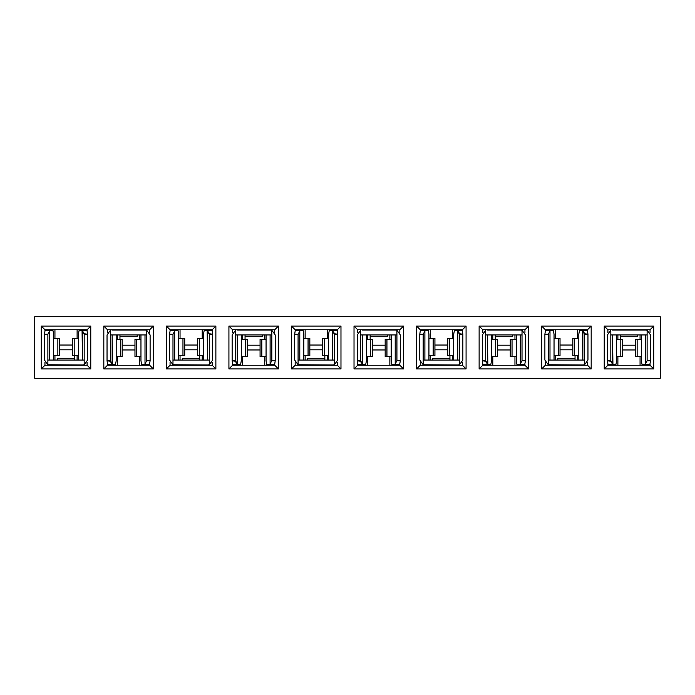 <?xml version="1.0" encoding="UTF-8"?>
<svg xmlns="http://www.w3.org/2000/svg" width="695" height="695" viewBox="0 0 695 695"><rect width="100%" height="100%" fill="white"/><g stroke="black" fill="none" stroke-linecap="round" stroke-linejoin="round"><path stroke-width="1.04" d="M232.617 329.769L228.924 326.077L228.924 368.923L232.617 365.231L232.617 364.362L232.617 365.231L228.924 368.923L278.426 368.923L274.733 365.231L232.617 365.231L274.733 365.231L278.426 368.923L228.924 368.923L228.924 326.077L232.617 329.769L274.733 329.769L278.426 326.077L228.924 326.077L278.426 326.077L278.426 368.923L278.426 326.077L274.733 329.769L274.733 332.792L274.733 329.769L232.617 329.769L232.617 332.792L232.617 329.769M34.75 378.28L34.75 316.72L34.75 378.28L660.25 378.28L660.25 316.72L34.75 316.72L660.25 316.72L660.25 378.28L34.75 378.28M54.94 329.769L54.94 338.387L54.94 329.769M54.94 355.623L54.94 360.062L54.94 355.623M90.776 368.923L87.084 365.231L44.966 365.231L41.274 368.923L90.776 368.923L41.274 368.923L41.274 326.077L44.966 329.769L87.084 329.769L90.776 326.077L41.274 326.077L90.776 326.077L90.776 368.923L90.776 326.077L87.084 329.769L87.084 330.638L87.084 329.769L44.966 329.769L41.274 326.077L41.274 368.923L44.966 365.231L44.966 362.208L44.966 365.231L87.084 365.231L90.776 368.923M77.11 360.062L77.11 355.623L77.11 360.062M77.11 338.387L77.11 329.769L77.11 338.387M117.49 334.938L117.49 339.377L117.49 334.938M117.49 356.613L117.49 365.231L117.49 356.613M153.326 368.923L149.633 365.231L107.517 365.231L103.824 368.923L153.326 368.923L103.824 368.923L103.824 326.077L107.517 329.769L149.633 329.769L153.326 326.077L103.824 326.077L153.326 326.077L153.326 368.923L153.326 326.077L149.633 329.769L149.633 332.792L149.633 329.769L107.517 329.769L103.824 326.077L103.824 368.923L107.517 365.231L107.517 364.362L107.517 365.231L149.633 365.231L153.326 368.923M139.66 365.231L139.66 356.613L139.66 365.231M139.66 339.377L139.66 334.938L139.66 339.377M180.04 329.769L180.04 338.387L180.04 329.769M180.04 355.623L180.04 360.062L180.04 355.623M215.876 368.923L212.184 365.231L170.066 365.231L166.374 368.923L215.876 368.923L166.374 368.923L166.374 326.077L170.066 329.769L212.184 329.769L215.876 326.077L166.374 326.077L215.876 326.077L215.876 368.923L215.876 326.077L212.184 329.769L212.184 330.638L212.184 329.769L170.066 329.769L166.374 326.077L166.374 368.923L170.066 365.231L170.066 362.208L170.066 365.231L212.184 365.231L215.876 368.923M202.21 360.062L202.21 355.623L202.21 360.062M202.21 338.387L202.21 329.769L202.21 338.387M242.59 334.938L242.59 339.377L242.59 334.938M242.59 356.613L242.59 365.231L242.59 356.613M653.726 368.923L604.224 368.923L604.224 326.077L653.726 326.077L653.726 368.923L650.034 365.231L607.917 365.231L604.224 368.923L653.726 368.923L653.726 326.077L604.224 326.077L607.917 329.769L650.034 329.769L653.726 326.077L650.034 329.769L650.034 332.792L650.034 329.769L607.917 329.769L604.224 326.077L604.224 368.923L607.917 365.231L607.917 364.362L607.917 365.231L650.034 365.231L653.726 368.923M591.176 368.923L541.674 368.923L541.674 326.077L591.176 326.077L591.176 368.923L587.484 365.231L545.366 365.231L541.674 368.923L591.176 368.923L591.176 326.077L541.674 326.077L545.366 329.769L587.484 329.769L591.176 326.077L587.484 329.769L587.484 330.638L587.484 329.769L545.366 329.769L541.674 326.077L541.674 368.923L545.366 365.231L545.366 362.208L545.366 365.231L587.484 365.231L591.176 368.923M528.626 368.923L479.124 368.923L479.124 326.077L528.626 326.077L528.626 368.923L524.933 365.231L482.817 365.231L479.124 368.923L528.626 368.923L528.626 326.077L479.124 326.077L482.817 329.769L524.933 329.769L528.626 326.077L524.933 329.769L524.933 332.792L524.933 329.769L482.817 329.769L479.124 326.077L479.124 368.923L482.817 365.231L482.817 364.362L482.817 365.231L524.933 365.231L528.626 368.923M466.076 368.923L416.574 368.923L416.574 326.077L466.076 326.077L466.076 368.923L462.384 365.231L420.267 365.231L416.574 368.923L466.076 368.923L466.076 326.077L416.574 326.077L420.267 329.769L462.384 329.769L466.076 326.077L462.384 329.769L462.384 330.638L462.384 329.769L420.267 329.769L416.574 326.077L416.574 368.923L420.267 365.231L420.267 362.208L420.267 365.231L462.384 365.231L466.076 368.923M403.526 368.923L354.024 368.923L354.024 326.077L403.526 326.077L403.526 368.923L399.834 365.231L357.716 365.231L354.024 368.923L403.526 368.923L403.526 326.077L354.024 326.077L357.716 329.769L399.834 329.769L403.526 326.077L399.834 329.769L399.834 332.792L399.834 329.769L357.716 329.769L354.024 326.077L354.024 368.923L357.716 365.231L357.716 364.362L357.716 365.231L399.834 365.231L403.526 368.923M340.976 368.923L291.474 368.923L291.474 326.077L340.976 326.077L340.976 368.923L337.284 365.231L295.166 365.231L291.474 368.923L340.976 368.923L340.976 326.077L291.474 326.077L295.166 329.769L337.284 329.769L340.976 326.077L337.284 329.769L337.284 330.638L337.284 329.769L295.166 329.769L291.474 326.077L291.474 368.923L295.166 365.231L295.166 362.208L295.166 365.231L337.284 365.231L340.976 368.923M44.966 330.638L44.966 329.769L44.966 330.638M87.084 362.208L87.084 365.231L87.084 362.208M107.517 332.792L107.517 329.769L107.517 332.792M149.633 364.362L149.633 365.231L149.633 364.362M170.066 330.638L170.066 329.769L170.066 330.638M212.184 362.208L212.184 365.231L212.184 362.208M617.89 334.938L617.89 339.377L617.89 334.938M617.89 356.613L617.89 365.231L617.89 356.613M640.06 365.231L640.06 356.613L640.06 365.231M640.06 339.377L640.06 334.938L640.06 339.377M264.76 365.231L264.76 356.613L264.76 365.231M264.76 339.377L264.76 334.938L264.76 339.377M305.14 329.769L305.14 338.387L305.14 329.769M305.14 355.623L305.14 360.062L305.14 355.623M327.31 360.062L327.31 355.623L327.31 360.062M327.31 338.387L327.31 329.769L327.31 338.387M367.69 334.938L367.69 339.377L367.69 334.938M367.69 356.613L367.69 365.231L367.69 356.613M389.86 365.231L389.86 356.613L389.86 365.231M389.86 339.377L389.86 334.938L389.86 339.377M430.24 329.769L430.24 338.387L430.24 329.769M430.24 355.623L430.24 360.062L430.24 355.623M452.41 360.062L452.41 355.623L452.41 360.062M452.41 338.387L452.41 329.769L452.41 338.387M492.79 334.938L492.79 339.377L492.79 334.938M492.79 356.613L492.79 365.231L492.79 356.613M514.96 365.231L514.96 356.613L514.96 365.231M514.96 339.377L514.96 334.938L514.96 339.377M555.34 329.769L555.34 338.387L555.34 329.769M555.34 355.623L555.34 360.062L555.34 355.623M577.51 360.062L577.51 355.623L577.51 360.062M577.51 338.387L577.51 329.769L577.51 338.387M274.733 364.362L274.733 365.231L274.733 364.362M607.917 332.792L607.917 329.769L607.917 332.792M650.034 364.362L650.034 365.231L650.034 364.362M295.166 330.638L295.166 329.769L295.166 330.638M337.284 362.208L337.284 365.231L337.284 362.208M357.716 332.792L357.716 329.769L357.716 332.792M399.834 364.362L399.834 365.231L399.834 364.362M420.267 330.638L420.267 329.769L420.267 330.638M462.384 362.208L462.384 365.231L462.384 362.208M482.817 332.792L482.817 329.769L482.817 332.792M524.933 364.362L524.933 365.231L524.933 364.362M545.366 330.638L545.366 329.769L545.366 330.638M587.484 362.208L587.484 365.231L587.484 362.208M487.23 330.012L520.52 330.012L487.23 330.012M362.13 330.012L395.42 330.012L362.13 330.012M237.03 330.012L270.32 330.012L237.03 330.012M612.33 330.012L645.62 330.012L612.33 330.012M111.93 330.012L145.22 330.012L111.93 330.012M271.823 334.938L235.527 334.938L271.823 334.938L271.823 330.247L270.32 330.012L271.823 330.247L275.211 334.938L271.823 330.247L271.823 360.801L271.823 334.938M548.277 360.062L584.573 360.062L548.277 360.062L548.277 364.753L583.07 364.988L548.277 364.753L544.889 360.062L548.277 364.753L548.277 334.199L548.277 360.062M482.339 334.938L485.727 330.247L485.727 334.938L522.023 334.938L522.023 330.247L520.52 330.012L522.023 330.247L525.411 334.938L522.023 330.247L522.023 334.938L485.727 334.938L485.727 330.247L482.339 334.938L482.339 360.801L485.727 360.801L485.727 334.938L485.727 360.801L487.447 363.754L487.447 334.938L487.838 364.493L490.826 364.493L491.487 360.801L491.487 334.938L491.487 360.801L490.826 364.493L482.877 364.432L482.339 360.801L482.339 334.938M423.177 360.062L459.473 360.062L423.177 360.062L423.177 364.753L457.97 364.988L423.177 364.753L419.789 360.062L423.177 364.753L423.177 334.199L423.177 360.062M357.239 334.938L360.627 330.247L360.627 334.938L396.923 334.938L396.923 330.247L395.42 330.012L396.923 330.247L400.311 334.938L396.923 330.247L396.923 334.938L360.627 334.938L360.627 330.247L357.239 334.938L357.239 360.801L360.627 360.801L360.627 334.938L360.627 360.801L362.347 363.754L362.347 334.938L362.738 364.493L365.726 364.493L366.387 360.801L366.387 334.938L366.387 360.801L365.726 364.493L357.777 364.432L357.239 360.801L357.239 334.938M298.077 360.062L334.373 360.062L298.077 360.062L298.077 364.753L332.87 364.988L298.077 364.753L294.689 360.062L298.077 364.753L298.077 334.199L298.077 360.062M235.562 361.235L232.139 360.801L232.79 364.493L232.139 360.801L232.139 334.938L232.139 360.801L235.527 360.801L235.527 330.247L232.139 334.938L235.527 330.247L235.527 360.801L237.247 363.754L237.247 334.938L237.638 364.493L240.626 364.493L241.287 360.801L241.287 334.938L241.287 360.801L240.626 364.493L237.638 364.493L235.779 362.034M607.439 334.938L610.827 330.247L610.827 334.938L647.123 334.938L647.123 330.247L645.62 330.012L647.123 330.247L650.511 334.938L647.123 330.247L647.123 334.938L610.827 334.938L610.827 330.247L607.439 334.938L607.439 360.801L610.827 360.801L610.827 334.938L610.827 360.801L612.547 363.754L612.547 334.938L612.938 364.493L615.926 364.493L616.587 360.801L616.587 334.938L616.587 360.801L615.926 364.493L607.977 364.432L607.439 360.801L607.439 334.938M172.977 360.062L209.273 360.062L172.977 360.062L172.977 364.753L207.77 364.988L172.977 364.753L169.589 360.062L172.977 364.753L172.977 334.199L172.977 360.062M107.039 334.938L110.427 330.247L110.427 334.938L146.723 334.938L146.723 330.247L145.22 330.012L146.723 330.247L150.111 334.938L146.723 330.247L146.723 334.938L110.427 334.938L110.427 330.247L107.039 334.938L107.039 360.801L110.427 360.801L110.427 334.938L110.427 360.801L112.147 363.754L112.147 334.938L112.538 364.493L115.526 364.493L116.187 360.801L116.187 334.938L116.187 360.801L115.526 364.493L107.577 364.432L107.039 360.801L107.039 334.938M47.877 360.062L84.173 360.062L47.877 360.062L47.877 364.753L82.67 364.988L47.877 364.753L44.489 360.062L47.877 364.753L47.877 334.199L47.877 360.062M266.063 360.801L266.063 334.938L266.063 360.801L266.724 364.493L269.712 364.493L270.103 363.754L270.103 334.938L270.103 363.754L271.823 360.801L275.211 360.801L275.211 334.938L275.211 360.801L274.673 364.432L266.724 364.493L266.063 360.801M245.057 334.938L245.057 336.736L262.293 336.736L262.293 334.938L262.293 336.736L245.057 336.736L245.057 339.377L245.057 336.736M242.008 339.377L247.064 339.377L242.008 339.377M247.064 356.613L241.287 356.613L245.509 356.613L245.509 339.377L245.509 356.613L247.064 356.613M554.037 334.199L554.037 360.062L554.037 334.199L553.376 330.507L550.388 330.507L549.997 331.246L549.997 360.062L549.997 331.246L548.277 334.199L550.388 330.507L553.376 330.507L554.037 334.199M584.538 333.765L587.961 334.199L587.961 360.062L587.961 334.199L584.573 334.199L584.573 364.753L587.961 360.062L584.573 364.753L583.07 364.988L584.573 364.753L584.573 334.199L582.853 331.246L582.853 360.062L582.462 330.507L579.474 330.507L578.813 334.199L578.813 360.062L578.813 334.199L579.474 330.507L582.462 330.507L584.321 332.966M575.043 360.062L575.043 358.264L557.807 358.264L557.807 360.062L557.807 358.264L575.043 358.264L575.043 355.623L575.043 358.264M578.092 355.623L573.036 355.623L578.092 355.623M573.036 338.387L578.813 338.387L574.591 338.387L574.591 355.623L574.591 338.387L573.036 338.387M560.031 355.623L554.037 355.623L560.031 355.623L560.031 338.387L560.031 355.623M554.758 338.387L560.031 338.387L558.259 338.387L558.259 355.623L558.259 338.387L554.758 338.387M525.411 360.801L525.411 334.938L525.411 360.801L524.76 364.493L525.411 360.801L522.023 360.801L525.411 360.801M522.023 334.938L522.023 360.801L522.023 334.938M495.257 334.938L495.257 336.736L512.493 336.736L512.493 334.938L512.493 336.736L495.257 336.736L495.257 339.377L495.257 336.736M497.481 345.189L510.269 345.189L497.481 345.18M512.493 336.736L512.493 334.938M497.481 349.959L510.269 349.959L497.481 349.959M516.263 360.801L516.263 334.938L516.263 360.801L516.924 364.493L519.912 364.493L520.303 363.754L520.303 334.938L520.303 363.754L522.023 360.801L519.912 364.493L524.76 364.493L516.924 364.493L516.263 360.801M492.208 339.377L497.264 339.377L492.208 339.377M497.264 356.613L491.487 356.613L495.709 356.613L495.709 339.377L495.709 356.613L497.264 356.613M428.937 334.199L428.937 360.062L428.937 334.199L428.276 330.507L425.288 330.507L424.897 331.246L424.897 360.062L424.897 331.246L423.177 334.199L425.288 330.507L428.276 330.507L428.937 334.199M459.438 333.765L462.861 334.199L462.861 360.062L462.861 334.199L459.473 334.199L459.473 364.753L462.861 360.062L459.473 364.753L457.97 364.988L459.473 364.753L459.473 334.199L457.753 331.246L457.753 360.062L457.362 330.507L454.374 330.507L453.713 334.199L453.713 360.062L453.713 334.199L454.374 330.507L457.362 330.507L459.221 332.966M449.943 360.062L449.943 358.264L432.707 358.264L432.707 360.062L432.707 358.264L449.943 358.264L449.943 355.623L449.943 358.264M452.992 355.623L447.936 355.623L452.992 355.623M447.936 338.387L453.713 338.387L449.491 338.387L449.491 355.623L449.491 338.387L447.936 338.387M434.931 355.623L428.937 355.623L434.931 355.623L434.931 338.387L434.931 355.623M429.658 338.387L434.931 338.387L433.159 338.387L433.159 355.623L433.159 338.387L429.658 338.387M400.311 360.801L400.311 334.938L400.311 360.801L399.66 364.493L400.311 360.801L396.923 360.801L400.311 360.801M396.923 334.938L396.923 360.801L396.923 334.938M370.157 334.938L370.157 336.736L387.393 336.736L387.393 334.938L387.393 336.736L370.157 336.736L370.157 339.377L370.157 336.736M372.381 345.189L385.169 345.189L372.381 345.18M387.393 336.736L387.393 334.938M372.381 349.959L385.169 349.959L372.381 349.959M391.163 360.801L391.163 334.938L391.163 360.801L391.824 364.493L394.812 364.493L395.203 363.754L395.203 334.938L395.203 363.754L396.923 360.801L394.812 364.493L399.66 364.493L391.824 364.493L391.163 360.801M367.108 339.377L372.164 339.377L367.108 339.377M372.164 356.613L366.387 356.613L370.609 356.613L370.609 339.377L370.609 356.613L372.164 356.613M303.837 334.199L303.837 360.062L303.837 334.199L303.176 330.507L300.188 330.507L299.797 331.246L299.797 360.062L299.797 331.246L298.077 334.199L300.188 330.507L303.176 330.507L303.837 334.199M334.338 333.765L337.761 334.199L337.761 360.062L337.761 334.199L334.373 334.199L334.373 364.753L337.761 360.062L334.373 364.753L332.87 364.988L334.373 364.753L334.373 334.199L332.653 331.246L332.653 360.062L332.262 330.507L329.274 330.507L328.613 334.199L328.613 360.062L328.613 334.199L329.274 330.507L332.262 330.507L334.121 332.966M324.843 360.062L324.843 358.264L307.607 358.264L307.607 360.062L307.607 358.264L324.843 358.264L324.843 355.623L324.843 358.264M327.892 355.623L322.836 355.623L327.892 355.623M322.836 338.387L328.613 338.387L324.391 338.387L324.391 355.623L324.391 338.387L322.836 338.387M309.831 355.623L303.837 355.623L309.831 355.623L309.831 338.387L309.831 355.623M304.558 338.387L309.831 338.387L308.059 338.387L308.059 355.623L308.059 338.387L304.558 338.387M247.281 345.189L260.069 345.189L247.281 345.18M262.293 336.736L262.293 334.938M247.281 349.959L260.069 349.959L247.281 349.959M650.511 360.801L650.511 334.938L650.511 360.801L649.86 364.493L650.511 360.801L647.123 360.801L650.511 360.801M647.123 334.938L647.123 360.801L647.123 334.938M620.357 334.938L620.357 336.736L637.593 336.736L637.593 334.938L637.593 336.736L620.357 336.736L620.357 339.377L620.357 336.736M622.581 345.189L635.369 345.189L622.581 345.18M637.593 336.736L637.593 334.938M622.581 349.959L635.369 349.959L622.581 349.959M641.363 360.801L641.363 334.938L641.363 360.801L642.024 364.493L645.012 364.493L645.403 363.754L645.403 334.938L645.403 363.754L647.123 360.801L645.012 364.493L649.86 364.493L642.024 364.493L641.363 360.801M617.308 339.377L622.364 339.377L617.308 339.377M622.364 356.613L616.587 356.613L620.809 356.613L620.809 339.377L620.809 356.613L622.364 356.613M178.737 334.199L178.737 360.062L178.737 334.199L178.076 330.507L175.088 330.507L174.697 331.246L174.697 360.062L174.697 331.246L172.977 334.199L175.088 330.507L178.076 330.507L178.737 334.199M209.238 333.765L212.661 334.199L212.661 360.062L212.661 334.199L209.273 334.199L209.273 364.753L212.661 360.062L209.273 364.753L207.77 364.988L209.273 364.753L209.273 334.199L207.553 331.246L207.553 360.062L207.162 330.507L204.174 330.507L203.513 334.199L203.513 360.062L203.513 334.199L204.174 330.507L207.162 330.507L209.021 332.966M199.743 360.062L199.743 358.264L182.507 358.264L182.507 360.062L182.507 358.264L199.743 358.264L199.743 355.623L199.743 358.264M202.792 355.623L197.736 355.623L202.792 355.623M197.736 338.387L203.513 338.387L199.291 338.387L199.291 355.623L199.291 338.387L197.736 338.387M184.731 355.623L178.737 355.623L184.731 355.623L184.731 338.387L184.731 355.623M179.458 338.387L184.731 338.387L182.959 338.387L182.959 355.623L182.959 338.387L179.458 338.387M150.111 360.801L150.111 334.938L150.111 360.801L149.46 364.493L150.111 360.801L146.723 360.801L150.111 360.801M146.723 334.938L146.723 360.801L146.723 334.938M119.957 334.938L119.957 336.736L137.193 336.736L137.193 334.938L137.193 336.736L119.957 336.736L119.957 339.377L119.957 336.736M122.181 345.189L134.969 345.189L122.181 345.18M137.193 336.736L137.193 334.938M122.181 349.959L134.969 349.959L122.181 349.959M140.963 360.801L140.963 334.938L140.963 360.801L141.624 364.493L144.612 364.493L145.003 363.754L145.003 334.938L145.003 363.754L146.723 360.801L144.612 364.493L149.46 364.493L141.624 364.493L140.963 360.801M116.908 339.377L121.964 339.377L116.908 339.377M121.964 356.613L116.187 356.613L120.409 356.613L120.409 339.377L120.409 356.613L121.964 356.613M53.637 334.199L53.637 360.062L53.637 334.199L52.976 330.507L49.988 330.507L49.597 331.246L49.597 360.062L49.597 331.246L47.877 334.199L49.988 330.507L52.976 330.507L53.637 334.199M84.138 333.765L87.561 334.199L87.561 360.062L87.561 334.199L84.173 334.199L84.173 364.753L87.561 360.062L84.173 364.753L82.67 364.988L84.173 364.753L84.173 334.199L82.453 331.246L82.453 360.062L82.062 330.507L79.074 330.507L78.413 334.199L78.413 360.062L78.413 334.199L79.074 330.507L82.062 330.507L83.921 332.966M74.643 360.062L74.643 358.264L57.407 358.264L57.407 360.062L57.407 358.264L74.643 358.264L74.643 355.623L74.643 358.264M77.692 355.623L72.636 355.623L77.692 355.623M72.636 338.387L78.413 338.387L74.191 338.387L74.191 355.623L74.191 338.387L72.636 338.387M59.631 355.623L53.637 355.623L59.631 355.623L59.631 338.387L59.631 355.623M54.358 338.387L59.631 338.387L57.859 338.387L57.859 355.623L57.859 338.387L54.358 338.387M260.069 339.377L266.063 339.377L260.069 339.377L260.069 356.613L260.069 339.377M265.342 356.613L260.069 356.613L261.841 356.613L261.841 339.377L261.841 356.613L265.342 356.613M134.969 339.377L140.963 339.377L134.969 339.377L134.969 356.613L134.969 339.377M140.242 356.613L134.969 356.613L136.741 356.613L136.741 339.377L136.741 356.613L140.242 356.613M385.169 339.377L391.163 339.377L385.169 339.377L385.169 356.613L385.169 339.377M390.442 356.613L385.169 356.613L386.941 356.613L386.941 339.377L386.941 356.613L390.442 356.613M510.269 339.377L516.263 339.377L510.269 339.377L510.269 356.613L510.269 339.377M515.542 356.613L510.269 356.613L512.041 356.613L512.041 339.377L512.041 356.613L515.542 356.613M635.369 339.377L641.363 339.377L635.369 339.377L635.369 356.613L635.369 339.377M640.642 356.613L635.369 356.613L637.141 356.613L637.141 339.377L637.141 356.613L640.642 356.613M270.103 363.754L269.712 364.493L274.673 364.432L275.211 360.801L271.823 360.801L270.103 363.754M232.79 364.493L237.638 364.493L232.79 364.493M241.287 356.405L242.008 356.613L241.287 356.405M560.031 349.82L572.819 349.82L560.031 349.811M572.819 345.041L560.031 345.041L572.819 345.041M557.807 358.264L557.807 360.062M545.427 330.568L550.388 330.507L545.427 330.568L544.889 334.199L548.277 334.199L544.889 334.199L544.889 360.062L544.889 334.199L545.427 330.568M587.961 334.199L587.423 330.568L582.462 330.507L587.423 330.568L587.961 334.199M578.813 338.595L578.092 338.387L578.813 338.595M554.037 355.423L554.758 355.623L554.037 355.423M485.762 361.235L482.339 360.801L482.877 364.432L487.838 364.493L485.979 362.034M491.487 356.405L492.208 356.613L491.487 356.405M434.931 349.82L447.719 349.82L434.931 349.811M447.719 345.041L434.931 345.041L447.719 345.041M432.707 358.264L432.707 360.062M420.327 330.568L425.288 330.507L420.327 330.568L419.789 334.199L423.177 334.199L419.789 334.199L419.789 360.062L419.789 334.199L420.327 330.568M462.861 334.199L462.323 330.568L457.362 330.507L462.323 330.568L462.861 334.199M453.713 338.595L452.992 338.387L453.713 338.595M428.937 355.423L429.658 355.623L428.937 355.423M360.662 361.235L357.239 360.801L357.777 364.432L362.738 364.493L360.879 362.034M366.387 356.405L367.108 356.613L366.387 356.405M309.831 349.82L322.619 349.82L309.831 349.811M322.619 345.041L309.831 345.041L322.619 345.041M307.607 358.264L307.607 360.062M295.227 330.568L300.188 330.507L295.227 330.568L294.689 334.199L298.077 334.199L294.689 334.199L294.689 360.062L294.689 334.199L295.227 330.568M337.761 334.199L337.223 330.568L332.262 330.507L337.223 330.568L337.761 334.199M328.613 338.595L327.892 338.387L328.613 338.595M303.837 355.423L304.558 355.623L303.837 355.423M610.862 361.235L607.439 360.801L607.977 364.432L612.938 364.493L611.079 362.034M616.587 356.405L617.308 356.613L616.587 356.405M184.731 349.82L197.519 349.82L184.731 349.811M197.519 345.041L184.731 345.041L197.519 345.041M182.507 358.264L182.507 360.062M170.127 330.568L175.088 330.507L170.127 330.568L169.589 334.199L172.977 334.199L169.589 334.199L169.589 360.062L169.589 334.199L170.127 330.568M212.661 334.199L212.123 330.568L207.162 330.507L212.123 330.568L212.661 334.199M203.513 338.595L202.792 338.387L203.513 338.595M178.737 355.423L179.458 355.623L178.737 355.423M110.462 361.235L107.039 360.801L107.577 364.432L112.538 364.493L110.679 362.034M116.187 356.405L116.908 356.613L116.187 356.405M59.631 349.82L72.419 349.82L59.631 349.811M72.419 345.041L59.631 345.041L72.419 345.041M57.407 358.264L57.407 360.062M45.027 330.568L49.988 330.507L45.027 330.568L44.489 334.199L47.877 334.199L44.489 334.199L44.489 360.062L44.489 334.199L45.027 330.568M87.561 334.199L87.023 330.568L82.062 330.507L87.023 330.568L87.561 334.199M78.413 338.595L77.692 338.387L78.413 338.595M53.637 355.423L54.358 355.623L53.637 355.423M266.063 339.577L265.342 339.377L266.063 339.577M140.963 339.577L140.242 339.377L140.963 339.577M391.163 339.577L390.442 339.377L391.163 339.577M516.263 339.577L515.542 339.377L516.263 339.577M641.363 339.577L640.642 339.377L641.363 339.577M247.281 339.377L247.281 356.613M572.819 355.623L572.819 338.387M497.481 339.377L497.481 356.613M447.719 355.623L447.719 338.387M372.381 339.377L372.381 356.613M322.619 355.623L322.619 338.387M622.581 339.377L622.581 356.613M197.519 355.623L197.519 338.387M122.181 339.377L122.181 356.613M72.419 355.623L72.419 338.387"/></g></svg>
